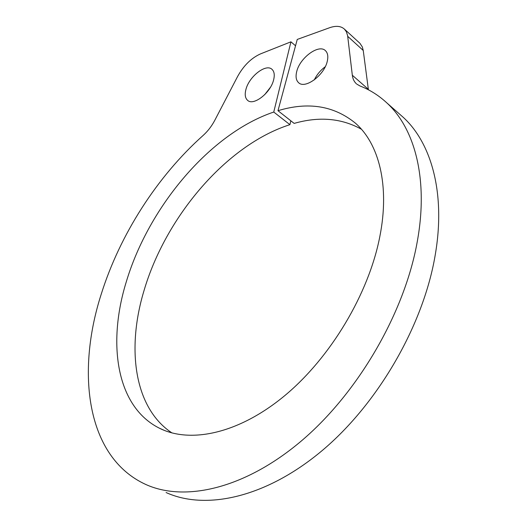 <?xml version="1.0" encoding="UTF-8"?>
<svg xmlns="http://www.w3.org/2000/svg" width="527" height="527" viewBox="0 0 527 527"><rect width="100%" height="100%" fill="white"/><g stroke="black" fill="none" stroke-linecap="round" stroke-linejoin="round"><path stroke-width="0.79" d="M273.625 79.834C270.634 92.904 253.461 106.217 247.578 100.321C245.167 98.134 244.614 94.524 245.918 89.491C249.007 76.599 265.97 63.299 272.004 69.347C274.277 71.468 274.817 74.966 273.625 79.834M327.3 61.132C324.467 75.17 304.962 89.491 298.526 82.62C296.108 80.321 295.482 76.718 296.655 71.81C299.606 57.99 318.875 43.649 325.488 50.717C327.748 52.944 328.354 56.415 327.3 61.132M356.805 84.129L359.981 85.973C369.816 89.781 378.775 95.433 386.858 102.917C414.663 128.404 428.655 178.864 417.312 241.373C404.861 312.03 358.544 392.417 301.609 440.75C244.554 489.161 184.45 502.159 145.63 484.405C86.105 457.028 76.105 372.22 101.237 294.152C119.991 234.436 157.211 176.453 203.04 135.525C207.763 131.263 211.676 126.19 214.785 120.314L237.611 76.468C243.652 65.559 251.3 58.029 260.569 53.866L290.937 41.824L273.757 112.047C210.385 133.338 148.891 206.538 126.394 281.471C107.258 342.866 115.966 406.343 159.253 428.122C190.142 443.774 238.547 433.919 284.646 395.731C330.666 357.583 368.735 293.684 379.802 236.702C390 185.464 378.893 143.561 355.343 123.107C333.901 105.69 308.117 101.559 277.979 110.703L297.254 39.433L329.579 27.74C335.976 25.507 340.943 25.981 344.474 29.169L346.377 31.758L347.622 35.698L352.326 75.242L368.34 89.28L368.413 89.807M399.156 113.733L403.241 117.33C431.363 143.08 445.862 193.323 435.216 255.028C423.543 324.797 378.248 403.629 321.898 450.809C265.443 498.068 205.372 510.432 166.091 492.541M290.825 120.795L289.916 124.668C226.498 144.872 165.465 216.926 143.858 291.141C126.572 348.551 133.977 407.845 171.973 432.937M361.417 129.234C341.529 118.206 319.105 116.263 294.145 123.397L277.979 110.703M314.257 79.926C316.852 74.65 320.515 70.256 325.231 66.745M344.474 29.169L359.921 43.293L362.339 46.943L363.248 50.487L368.34 89.28M264.62 94.768L270.417 87.311M356.285 83.681C354.078 81.599 352.761 78.786 352.326 75.242M289.916 124.668L273.757 112.047M295.542 45.777L290.937 41.824M363.248 50.487L347.708 36.33M164.312 430.388L159.253 428.122M403.241 117.33L386.858 102.917"/></g></svg>
